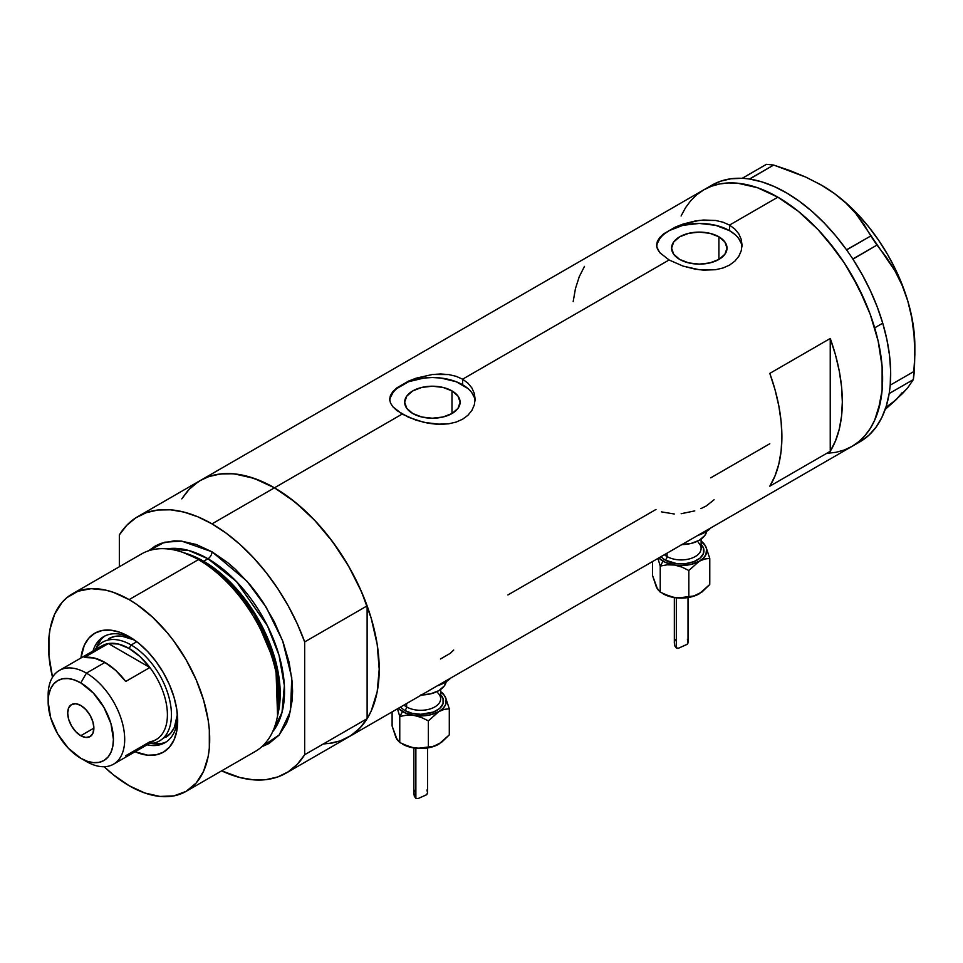 <?xml version="1.0" encoding="UTF-8"?>
<svg xmlns="http://www.w3.org/2000/svg" width="963" height="963" viewBox="0 0 963 963"><rect width="100%" height="100%" fill="white"/><g stroke="black" fill="none" stroke-linecap="round" stroke-linejoin="round"><path stroke-width="1.44" d="M451.984 390.894L451.984 413.536L442.992 417.003L432.387 418.219L421.782 417.003L412.79 413.536A27.722 15.998 180 0 1 404.665 402.221A27.722 15.998 180 0 1 421.782 387.427A27.722 15.998 180 0 1 451.984 390.894L458.003 396.094L460.109 402.221L458.003 408.336L451.984 413.536L451.984 390.894A27.722 15.998 180 0 1 460.109 402.221A27.722 15.998 180 0 1 442.992 417.003A27.722 15.998 180 0 1 412.79 413.536L406.783 408.336L404.665 402.221L406.783 396.094L412.79 390.894L421.782 387.427L432.387 386.211L442.992 387.427L451.984 390.894M718.904 236.802L718.904 259.432L709.912 262.899L699.307 264.115L688.689 262.899L679.697 259.432A27.722 15.998 180 0 1 671.584 248.117A27.722 15.998 180 0 1 688.689 233.323A27.722 15.998 180 0 1 718.904 236.802L724.91 241.99L727.017 248.117L724.91 254.232L718.904 259.432L718.904 236.802A27.722 15.998 180 0 1 727.017 248.117A27.722 15.998 180 0 1 709.912 262.899A27.722 15.998 180 0 1 679.697 259.432L673.691 254.232L671.584 248.117L673.691 241.99L679.697 236.802L688.689 233.323L699.307 232.107L709.912 233.323L718.904 236.802M663.772 233.768L675.617 226.943L683.008 224.09L699.307 220.407L715.617 220.467L723.008 222.2L729.521 225.089L777.863 197.174L798.303 211.294L817.948 229.519L827.241 239.968L844.322 262.995L851.942 275.37L864.967 301.214L870.251 314.444L878.112 340.89L882.12 366.458L882.12 390.171L878.112 411.117L874.645 420.289L870.251 428.487L864.967 435.613L858.84 441.62L851.942 446.423A148.146 85.526 -120 0 0 874.645 327.721A148.146 85.526 -120 0 0 777.863 197.174L729.521 225.089L734.865 229.05L738.802 233.853L741.221 239.318L742.04 245.059L741.221 250.849L738.802 256.314L734.853 261.154L729.509 265.126L723.02 267.991L715.605 269.712L699.319 269.748L683.02 266.089L669.08 259.974L659.787 252.667L656.766 246.973L657.392 241.256L659.799 237.488L663.772 233.768L675.617 226.943L683.008 224.09L695.117 221.021L703.471 220.021L715.617 220.467L723.008 222.2L729.521 225.089L729.521 230.663A42.733 24.677 0 0 0 684.32 225.005A42.733 24.677 0 0 0 656.67 246.42M741.967 246.733A42.733 24.677 0 0 0 729.521 230.663L729.521 225.089L734.865 229.05L738.802 233.853L741.221 239.318L742.04 245.071L741.221 250.849L738.802 256.314L734.853 261.154L729.509 265.126L723.02 267.991L715.605 269.712L703.471 270.134L695.154 269.134L683.02 266.089L669.08 259.974L462.601 379.193L467.946 383.154L471.882 387.957L474.314 393.422L475.12 399.164L474.302 404.954L471.882 410.419L467.946 415.258L462.589 419.23L456.101 422.095L448.686 423.804L440.693 424.358L424.081 422.408L408.673 417.352L396.828 410.515L392.868 406.771L390.472 402.991L389.654 399.164L390.472 395.36L392.892 391.592L396.852 387.872L408.697 381.035L416.088 378.194L432.399 374.499L448.698 374.571L456.101 376.304L462.601 379.193L669.08 259.974L659.787 252.667L657.38 248.887L656.573 245.059L657.392 241.256M396.852 387.872L408.697 381.035L416.088 378.194L432.399 374.499L440.669 373.993L448.698 374.571L456.101 376.304L462.601 379.193L462.601 384.767A42.733 24.677 0 0 0 417.4 379.109A42.733 24.677 0 0 0 389.75 400.524M475.06 400.837A42.733 24.677 0 0 0 462.601 384.767L462.601 379.193L467.946 383.154L471.882 387.957L474.314 393.422L475.12 399.176L474.302 404.954L471.882 410.419L467.946 415.258L462.589 419.23L456.101 422.095L448.686 423.804L436.552 424.226L428.234 423.239L416.1 420.193L402.173 414.078L274.455 487.82L402.173 414.078L392.868 406.771L390.472 402.991L389.654 399.164L390.472 395.36L392.892 391.592M198.282 481.765L189.254 489.216L181.79 498.87L187.352 491.286L193.479 485.292L200.388 480.477A148.146 85.526 60 0 1 274.455 487.82A148.146 85.526 60 0 1 371.236 618.354A148.146 85.526 60 0 1 348.522 737.068L340.902 740.643L332.656 742.942L323.833 743.954M830.238 451.298L769.81 486.183A148.146 85.526 -120 0 0 769.81 373.379L830.238 338.482A148.146 85.526 60 0 1 830.238 451.298L769.81 486.183L775.034 475.842L778.826 464.046L781.125 450.949L781.896 436.757L781.125 421.686L778.826 405.941L775.034 389.75L769.81 373.379L830.238 338.482L830.238 451.298L830.238 338.482L835.475 354.866L839.267 371.044L841.566 386.789L842.324 401.872L841.566 416.064L839.267 429.149L835.475 440.958L830.238 451.298M655.996 509.451L507.91 594.953M769.81 443.738L710.718 477.853M777.863 197.174A148.146 85.526 -120 0 0 703.797 189.831L711.416 186.256L719.674 183.957L728.485 182.946L737.778 183.235L757.436 187.701L777.863 197.174M681.094 215.965L685.487 207.779L690.772 200.641L696.887 194.646L703.797 189.831L200.388 480.477L207.996 476.902L216.254 474.603L225.077 473.591L234.37 473.88L254.015 478.346L274.455 487.82L294.895 501.94L314.54 520.164L332.656 541.796L348.522 566.003L361.546 591.86L371.236 618.354L377.195 644.488L379.205 669.249L377.195 691.687L371.236 710.935L366.843 719.132L361.546 726.258L355.431 732.253L348.522 737.068A148.146 85.526 -120 0 0 367.12 718.675L304.669 754.727A148.146 85.526 60 0 1 286.071 773.12A148.146 85.526 60 0 1 221.659 770.845L240.088 777.574L253.486 779.849L266.113 779.633L277.753 776.948L288.178 771.832L297.206 764.381L304.669 754.727L304.669 641.924L367.12 605.871A148.146 85.526 -120 0 0 274.455 487.82A148.146 85.526 -120 0 0 200.388 480.477L137.938 516.529A148.146 85.526 60 0 1 212.004 523.872L274.455 487.82L212.004 523.872A148.146 85.526 60 0 1 304.669 641.924L297.206 623.651L288.178 605.775L277.753 588.622L266.113 572.504L253.486 557.709L240.088 544.516L226.173 533.165L212.004 523.872L197.836 516.794L183.921 512.087L170.523 509.812L157.896 510.017L146.256 512.701L135.831 517.817L126.803 525.268L119.34 534.922A148.146 85.526 60 0 1 137.938 516.529M286.071 773.12L859.995 441.776A148.146 85.526 -120 0 0 889.162 393.578A148.146 85.526 -120 0 0 889.595 390.677L889.92 387.969A148.146 85.526 -120 0 0 890.221 384.971A148.146 85.526 -120 0 0 882.734 323.183L874.681 327.841A148.146 85.526 60 0 1 851.942 446.423L844.322 449.998L836.065 452.297L827.241 453.308M584.481 266.378L579.245 276.718L575.465 288.527L573.166 301.612M474.302 397.406L471.87 392.772M467.922 388.51L456.125 381.697L440.729 378.014L432.387 377.544L424.045 378.014L408.649 381.697L396.852 388.51M392.904 392.772L390.472 397.406M741.209 243.302L738.777 238.668M734.829 234.406L729.521 230.663L715.653 225.318L699.307 223.44L682.948 225.318L669.08 230.663L663.772 234.406M659.824 238.668L657.392 243.302M440.464 658.993L450.323 653.299L453.693 650.037M700.932 508.608L706.361 505.9L714.089 499.749M681.166 513.712L694.78 510.896M661.425 511.883L674.256 513.989M860.633 441.391L868.975 435.144L876.089 427.115L881.879 417.4L886.261 406.169L889.162 393.578A148.146 85.526 -120 0 0 889.595 390.677L889.162 393.578L913.357 379.578L907.664 387.896L902.584 393.458L885.19 409.419L895.65 400.175L887.645 406.073M820.777 184.727L834.367 193.503L846.02 203.133L855.878 213.569L894.916 270.759L902.126 285.301L907.832 301.13A131.052 75.656 -120 0 0 834.367 193.503A131.052 75.656 -120 0 0 822.185 185.546L805.947 177.168L790.178 170.668L773.65 165.046L766.428 164.324L773.65 165.046L749.539 178.962L747.095 178.721L742.317 178.239L766.428 164.324L742.232 178.324A148.146 85.526 -120 0 0 711.85 185.185L703.797 189.831A148.146 85.526 60 0 1 874.681 327.841L882.734 323.183A148.146 85.526 -120 0 0 852.917 259.167A148.146 85.526 -120 0 0 850.762 255.917L852.917 259.167L876.968 245.071L886.405 257.326L894.916 270.759L902.126 285.301L907.832 301.13L911.829 318.043L914.08 335.437L914.85 353.228L914.381 371.224L890.269 385.14L889.92 387.969A148.146 85.526 -120 0 0 890.221 384.971L890.631 370.55L889.511 355.299L886.863 339.433L882.734 323.183L877.185 306.8L870.299 290.501L862.162 274.551L852.917 259.167A148.146 85.526 -120 0 0 850.762 255.917L848.764 252.98A148.146 85.526 -120 0 0 846.525 249.802L848.764 252.98A148.146 85.526 -120 0 0 846.525 249.802L835.74 235.839L824.232 223.019L812.158 211.511L799.687 201.52L787.024 193.166L774.348 186.581L761.841 181.851L749.683 179.07A148.146 85.526 -120 0 0 747.095 178.721L749.683 179.07L773.65 165.046L805.947 177.168L820.777 184.727L834.367 193.503L846.02 203.133L855.878 213.569L864.076 224.62L870.769 235.983L846.525 249.802A148.146 85.526 -120 0 0 749.683 179.07A148.146 85.526 -120 0 0 747.095 178.721L744.76 178.48A148.146 85.526 -120 0 0 742.232 178.324L744.76 178.48A148.146 85.526 -120 0 0 742.232 178.324L731.037 178.769L720.649 181.188L711.212 185.558M914.85 346.138L914.068 331.717L911.708 316.634L907.832 301.13L911.829 318.043L914.08 335.437L914.85 354.817L914.85 346.042A131.052 75.656 -120 0 0 907.832 301.13L902.475 285.481L895.746 269.953L887.766 254.81L878.665 240.317L868.59 226.714L857.72 214.243L846.248 203.109L834.367 193.503L822.185 185.534A131.052 75.656 -120 0 0 821.8 185.329M914.85 354.817L913.357 379.578L907.664 387.896L895.65 400.175L902.391 392.435M851.87 446.459L858.779 441.668L864.906 435.673L870.203 428.559L874.609 420.374L880.591 401.138L882.108 390.28L882.12 366.578L878.136 341.01L870.299 314.564L858.9 288.262L844.395 263.104L836.137 251.259L818.044 229.615L798.399 211.366L777.96 197.222L757.52 187.725L737.863 183.247L728.57 182.946L719.746 183.945L711.488 186.232L703.869 189.795L696.947 194.598L690.82 200.581L685.524 207.707M876.968 245.071L852.857 258.987L846.67 249.911L870.769 235.983L876.968 245.071M913.357 379.578L889.246 393.494L890.269 385.14L914.381 371.224L913.357 379.578M131.823 638.252A61.247 35.366 -120 0 0 92.966 651.048A61.247 35.366 60 0 1 103.739 636.603A61.247 35.366 60 0 1 131.823 638.252M129.126 636.615L138.6 643.164L147.712 651.614L156.102 661.629L163.457 672.848L169.5 684.837L173.99 697.116L176.747 709.225L177.686 720.709L176.747 731.098L173.99 740.017L169.5 747.119L163.457 752.139L156.102 754.86L147.712 755.197L135.073 751.742A68.662 39.639 60 0 0 177.686 720.709A68.662 39.639 60 0 0 129.126 636.615L129.126 636.615A68.662 39.639 60 0 0 80.952 657.994L84.275 645.33L88.765 638.228L94.807 633.221L102.162 630.488L110.552 630.151L119.665 632.222L129.126 636.615M108.699 638.674A56.973 32.898 60 0 1 134.459 640.034L121.771 636.134L114.802 636.423L108.699 638.674M105.184 635.845A61.247 35.366 -120 0 0 96.216 648.159M186.112 791.357L255.388 751.369A113.959 65.797 -120 0 0 272.854 660.052A113.959 65.797 -120 0 0 198.414 559.635A113.959 65.797 60 0 1 277.188 717.748L278.006 713.788A110.372 63.727 -120 0 0 201.724 560.647L198.414 559.635L129.126 599.624A113.959 65.797 60 0 1 203.578 700.053A113.959 65.797 60 0 1 186.112 791.357A113.959 65.797 60 0 1 129.126 785.724A113.959 65.797 60 0 1 104.173 766.729L113.405 774.854L129.126 785.724L144.847 793.006L159.966 796.437L173.894 795.883L186.112 791.357L196.127 783.051L203.578 771.267L208.164 756.449L209.32 748.095L209.32 729.846L208.164 720.155L203.578 700.053L196.127 679.661L186.112 659.775L173.894 641.153L167.117 632.547L152.527 617.139L137.035 604.644L129.126 599.624L198.414 559.635A113.959 65.797 -120 0 0 141.441 553.99L72.153 593.99A113.959 65.797 60 0 1 129.126 599.624L113.405 592.341L105.737 590.126L91.148 588.682L78.015 591.234L66.844 597.686L62.138 602.296L54.686 614.093L50.1 628.899L48.944 637.253L48.944 655.502L52.52 677.254A113.959 65.797 60 0 1 72.153 593.99M186.425 553.569A108.253 62.499 60 0 1 203.662 561.248L207.972 558.757L236.38 581.471L267.437 625.806L279.017 655.249L284.374 685.644L282.003 712.415L272.577 731.868A108.253 62.499 -120 0 0 275.069 643.332A108.253 62.499 -120 0 0 207.972 558.757A5.694 3.286 120 0 0 212.004 551.787L196.283 544.492L181.164 541.062L174.026 540.845L160.893 543.385L155.031 546.141L148.639 550.764L164.625 542.217L181.658 541.11L212.004 551.787A5.694 3.286 -60 0 1 207.972 558.757L203.662 561.248A2.853 1.649 -60 0 1 203.121 561.477M277.573 715.738L275.839 665.337L254.401 614.695L226.449 579.57L201.724 560.647L183.379 552.581M207.972 558.757L188.844 550.523L166.912 548.85A108.253 62.499 -120 0 1 207.972 558.757M203.662 561.248A108.253 62.499 60 0 1 278.247 712.608L276.188 663.206L255.099 613.876L227.81 579.69L203.662 561.248M119.34 534.922L119.34 566.738L119.34 534.922M212.004 551.787L227.725 562.645L235.393 569.289L249.995 584.697L256.772 593.304L263.128 602.417L274.299 621.761L283.074 641.996L289.117 662.339L292.198 682.009L292.583 691.35L292.198 700.245L289.117 716.352L286.456 723.418L279.005 735.202L268.978 743.52L261.78 746.734L279.246 734.913L290.501 711.188L291.777 677.699L282.604 640.732L266.173 607.22L246.949 581.171L212.004 551.787M328.564 743.58L340.204 740.896L350.628 735.78L359.656 728.329L367.12 718.675L367.12 605.871L359.656 587.599L350.628 569.723L340.204 552.569L328.564 536.439L315.936 521.645L302.538 508.452L288.623 497.113L274.455 487.82L260.287 480.742L246.372 476.035L232.974 473.76L220.346 473.965L208.706 476.649L200.28 480.537M304.669 641.924L367.12 605.871L367.12 718.675L304.669 754.727L304.669 641.924M181.441 551.919A113.959 65.797 60 0 1 198.414 559.635L201.724 560.647A110.372 63.727 -120 0 0 185.281 553.183L181.441 551.919M151.215 743.436A61.247 35.366 -120 0 0 166.37 741.823M177.601 717.543A61.247 35.366 60 0 1 164.998 742.69A61.247 35.366 60 0 1 147.098 744.808A61.247 35.366 -120 0 0 177.601 717.555M153.767 743.797L161.254 743.496M101.175 639.444L97.179 645.776M165.672 737.369A56.973 32.898 60 0 0 177.385 714.377L174.411 727.318L170.692 733.204L159.629 740.86A56.973 32.898 60 0 1 149.313 743.52A56.973 32.898 -120 0 0 170.343 703.351A56.973 32.898 -120 0 0 131.149 644.993L129.126 648.472A54.133 31.249 60 0 1 149.879 667.515L125.708 681.467A54.133 31.249 -120 0 0 104.955 662.436L86.429 673.137L80.784 682.899A46.152 26.651 60 0 1 113.417 739.428A46.152 26.651 60 0 1 80.784 758.266L86.429 761.528A54.133 31.249 -120 0 0 124.696 739.428A54.133 31.249 -120 0 0 86.429 673.137A54.133 31.249 60 0 1 121.783 720.83A54.133 31.249 60 0 1 113.49 764.213A54.133 31.249 60 0 1 86.429 761.528L80.784 758.266L87.152 761.227L93.279 762.612L98.912 762.383L103.86 760.553L107.916 757.183L110.938 752.416L112.791 746.421L113.417 739.428L110.938 723.574L103.86 707.263L93.279 692.987L80.784 682.899L74.416 679.95L68.301 678.566L62.655 678.783L57.708 680.624L53.651 683.983L50.63 688.762L48.776 694.756L48.15 701.75L50.63 717.604L57.708 733.914L68.301 748.191L80.784 758.266A46.152 26.651 60 0 1 48.15 701.75A46.152 26.651 60 0 1 80.784 682.899L86.429 673.137L104.955 662.436A54.133 31.249 -120 0 0 84.214 657.512L108.386 643.561L149.879 667.515A54.133 31.249 60 0 1 149.879 741.787L125.708 755.75M80.784 735.708A18.514 10.689 60 0 1 68.686 719.385A18.514 10.689 60 0 1 71.527 704.555A18.514 10.689 60 0 1 80.784 705.47L85.791 709.514L90.041 715.244L92.881 721.781L93.88 728.148L80.784 735.708L75.776 731.663L71.527 725.933L68.686 719.385L67.687 713.029L68.686 707.817L71.527 704.555L75.776 703.724L80.784 705.47A18.514 10.689 60 0 1 92.881 721.781A18.514 10.689 60 0 1 90.041 736.623L85.791 737.453L80.784 735.708L93.88 728.148L92.881 733.361L90.041 736.623A18.514 10.689 60 0 1 80.784 735.708M113.49 764.213L156.199 739.548A54.133 31.249 -120 0 0 149.879 667.515L139.948 656.525L129.126 648.472L118.317 644.03L108.386 643.561A54.133 31.249 60 0 1 129.126 648.472L131.149 644.993A56.973 32.898 60 0 1 168.369 695.202A56.973 32.898 60 0 1 159.629 740.86M136.782 641.731L131.149 644.993L136.782 641.731M95.181 649.772A56.973 32.898 60 0 1 102.656 642.165A56.973 32.898 60 0 1 131.149 644.993A56.973 32.898 -120 0 0 95.181 649.772M96.974 650.145A54.133 31.249 60 0 1 108.386 643.561A54.133 31.249 -120 0 0 102.066 645.8L59.357 670.453A54.133 31.249 60 0 1 86.429 673.137A54.133 31.249 -120 0 0 48.15 695.238L48.15 701.75M48.258 698.681A54.133 31.249 60 0 1 59.357 670.453M149.879 667.515L125.708 681.467L115.777 670.477L104.955 662.436L94.145 657.994L84.214 657.512L108.386 643.561L149.879 667.515M664.434 554.676A19.946 11.508 0 0 0 667.07 556.554L667.07 553.159L667.07 556.554A2.853 1.649 -60 0 1 665.06 560.045L676.724 563.644L685.62 563.644L693.829 561.682L700.125 558.046L703.532 553.304L703.532 548.176L701.112 544.372A22.787 13.157 180 0 1 694.877 561.248A22.787 13.157 180 0 1 665.06 560.045A2.853 1.649 120 0 0 667.07 556.554A19.946 11.508 0 0 0 688.81 559.046A19.946 11.508 0 0 0 701.112 548.416L701.112 539.111M674.413 641.803L674.81 645.92L676.339 647.967L676.339 597.842L676.339 647.967L678.662 648.147L687.197 644.307L688.003 642.201L687.413 639.625M687.907 643.284L688.003 642.201M699.463 593.677L690.989 596.976L677.832 597.987L670.838 596.795L660.233 592.149L660.233 566.063L657.946 558.432L660.233 566.063L667.154 564.812L674.533 565.04A25.64 14.806 180 0 1 663.038 561.212L660.233 566.063L667.154 564.812L674.533 565.04L665.565 562.488L658.776 557.95A25.64 14.806 180 0 0 663.038 561.212L660.233 566.063L660.233 592.149L657.416 589.067L655.755 585.239M681.888 544.601A25.64 14.806 0 0 0 706.673 531.311L704.856 535.464L699.307 540.267L690.989 543.481L681.178 544.613M697.778 535.428A34.187 19.741 0 0 0 711.055 527.76L705.349 532.13L697.778 535.428M663.038 593.774L670.838 596.795L678.289 597.951L693.914 595.977L702.027 591.968L709.767 584.493L709.767 558.408L709.767 584.493L699.307 593.774L693.914 595.977L688.834 596.579L688.834 570.493L699.307 561.212L704.699 558.997L709.767 558.408L705.939 546.912A25.64 14.806 180 0 1 699.307 561.212L704.699 558.997L709.767 558.408L705.939 546.912A25.64 14.806 180 0 0 701.112 541.435L704.856 545.07L706.589 548.802L705.939 554.568L703.375 558.143L699.307 561.212L690.989 564.414L681.178 565.546L674.533 565.04L681.876 567.075L688.834 570.493L699.307 561.212A25.64 14.806 180 0 1 674.533 565.04L681.876 567.075L688.834 570.493L688.834 596.579L681.924 597.83L674.533 597.602L663.038 593.774A25.64 14.806 0 0 0 674.533 597.602A25.64 14.806 0 0 0 699.307 593.774A25.64 14.806 0 0 0 699.403 593.714M660.883 556.734L665.06 560.045M703.977 543.565L702.111 541.892L703.977 543.565M705.939 546.912L704.952 545.01L705.939 546.912M657.488 588.971L652.577 575.645L652.577 561.525L652.577 575.645L656.405 587.141L660.233 592.149M667.07 556.554A19.946 11.508 0 0 0 687.546 559.322A19.946 11.508 0 0 0 700.932 549.957A19.946 11.508 0 0 0 698.271 542.482M676.267 639.167L674.738 640.527L674.341 643.188L674.81 645.92L676.339 647.967L678.662 648.147L687.341 644.199M403.966 705.06A19.946 11.508 0 0 0 406.603 706.938L406.603 703.532L406.603 706.938A2.853 1.649 -60 0 1 404.592 710.429L411.983 713.282L420.699 714.281L433.362 712.066L439.658 708.431L443.052 703.688L443.052 698.548L440.645 694.744A22.787 13.157 180 0 1 434.409 711.633A22.787 13.157 180 0 1 404.592 710.429A2.853 1.649 120 0 0 406.603 706.938A19.946 11.508 0 0 0 428.33 709.43A19.946 11.508 0 0 0 440.645 698.789L440.645 689.496M413.946 792.176L414.343 796.305L415.872 798.351L415.872 748.227L415.872 798.351L418.183 798.52L426.729 794.692L427.536 792.585L426.946 790.009M427.44 793.668L427.536 792.585M438.996 744.062L430.521 747.36L420.699 748.492L410.37 747.18L399.765 742.533L399.765 716.448L397.466 708.804L399.765 716.448L406.675 715.184L414.066 715.425A25.64 14.806 180 0 1 402.57 711.585L399.765 716.448L406.675 715.184L414.066 715.425L405.098 712.861L398.309 708.323A25.64 14.806 180 0 0 402.57 711.585L399.765 716.448L399.765 742.533L396.949 739.452L395.287 735.624M421.421 694.985A25.64 14.806 0 0 0 446.206 681.696L444.388 685.849L438.839 690.652L430.521 693.866L420.699 694.985M437.31 685.812A34.187 19.741 0 0 0 450.588 678.145L444.882 682.514L437.31 685.812M402.57 744.158L410.37 747.18L417.822 748.323L433.434 746.361L441.56 742.341L449.3 734.865L449.3 708.78L449.3 734.865L438.839 744.158L433.434 746.361L428.366 746.963L428.366 720.866L438.839 711.585L444.232 709.382L449.3 708.78L445.472 697.284A25.64 14.806 180 0 1 438.839 711.585L444.232 709.382L449.3 708.78L445.472 697.284A25.64 14.806 180 0 0 440.645 691.819L444.388 695.455L446.122 699.186L445.472 704.952L442.908 708.527L438.839 711.585L430.521 714.799L424.045 715.798L414.066 715.425L421.409 717.459L428.366 720.866L438.839 711.585A25.64 14.806 180 0 1 414.066 715.425L421.409 717.459L428.366 720.866L428.366 746.963L421.457 748.215L414.066 747.986L402.57 744.158A25.64 14.806 0 0 0 414.066 747.986A25.64 14.806 0 0 0 438.839 744.158A25.64 14.806 0 0 0 438.923 744.098M400.415 707.107L404.592 710.429M443.498 693.95L441.644 692.277L443.498 693.95M445.472 697.284L444.473 695.382L445.472 697.284M397.021 739.355L392.11 726.018L392.11 711.91L392.11 726.018L395.937 737.514L399.765 742.533M406.603 706.938A19.946 11.508 0 0 0 427.078 709.707A19.946 11.508 0 0 0 440.464 700.342A19.946 11.508 0 0 0 437.792 692.866M415.799 789.552L414.271 790.912L413.873 793.56L414.343 796.305L415.872 798.351L418.183 798.52L426.874 794.583M688.015 597.578L688.015 642.441M701.112 541.314L702.111 541.892M674.341 597.578L674.341 642.983M427.536 747.95L427.536 792.826M440.645 691.699L441.644 692.277M413.861 747.95L413.861 793.368"/></g></svg>

